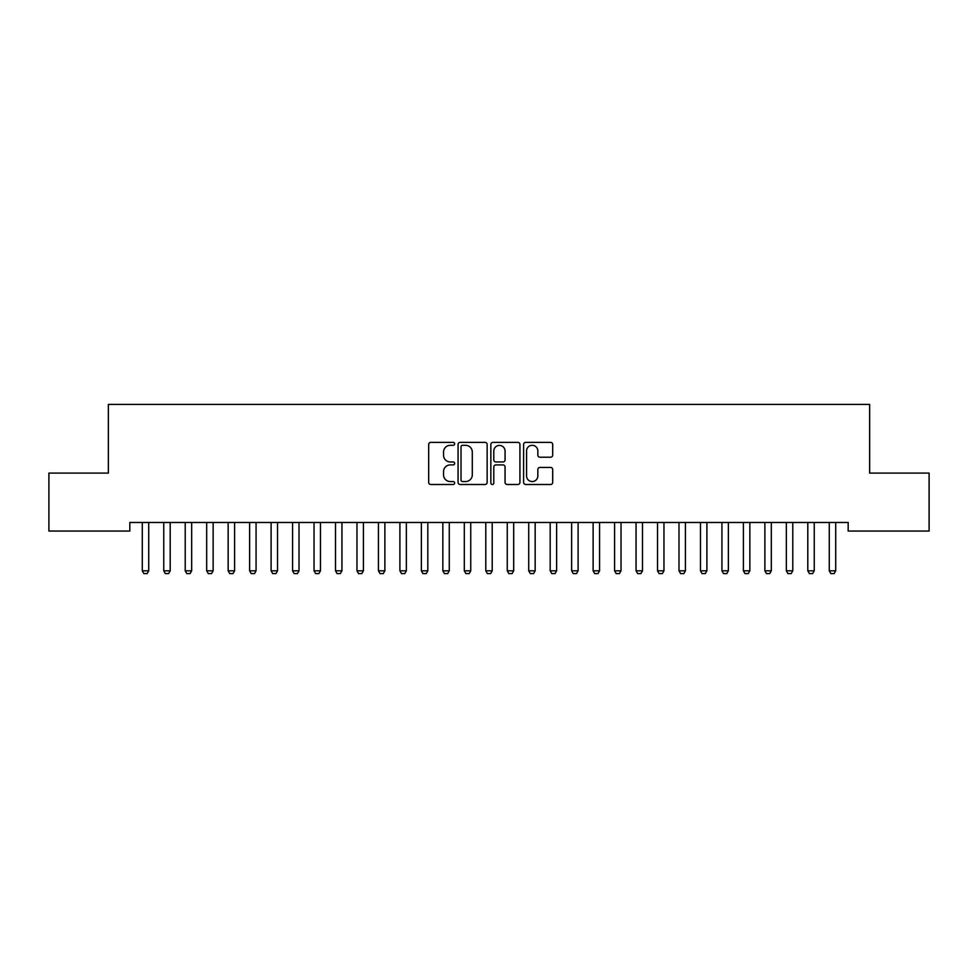 <?xml version="1.0" encoding="UTF-8"?>
<svg xmlns="http://www.w3.org/2000/svg" width="978" height="978" viewBox="0 0 978 978"><rect width="100%" height="100%" fill="white"/><g stroke="black" fill="none" stroke-linecap="round" stroke-linejoin="round"><path stroke-width="1.47" d="M454.648 443.829A1.479 1.479 0 0 0 453.181 442.362L430.785 442.362A2.103 2.103 0 0 0 428.682 444.464L428.682 482.399A2.103 2.103 0 0 0 430.785 484.501L453.181 484.501A1.479 1.479 0 0 0 454.648 483.034A1.479 1.479 0 0 0 453.181 481.555L450.283 481.555A6.748 6.748 0 0 1 443.535 474.807L443.535 471.653A6.748 6.748 0 0 1 450.283 464.905L453.181 464.905A1.479 1.479 0 0 0 454.648 463.425A1.479 1.479 0 0 0 453.181 461.958L450.283 461.958A6.748 6.748 0 0 1 443.535 455.21L443.535 452.056A6.748 6.748 0 0 1 450.283 445.308L453.181 445.308A1.479 1.479 0 0 0 454.648 443.829M550.59 457.215A2.103 2.103 0 0 0 552.692 455.112L552.692 444.464A2.103 2.103 0 0 0 550.59 442.362L525.724 442.362A2.103 2.103 0 0 0 523.609 444.464L523.609 482.399A2.103 2.103 0 0 0 525.724 484.501L550.59 484.501A2.103 2.103 0 0 0 552.692 482.399L552.692 469.538A2.103 2.103 0 0 0 550.59 467.435L539.942 467.435A2.103 2.103 0 0 0 537.839 469.538L537.839 475.919A5.636 5.636 0 0 1 532.203 481.555A5.636 5.636 0 0 1 526.567 475.919L526.567 450.944A5.636 5.636 0 0 1 532.203 445.308A5.636 5.636 0 0 1 537.839 450.944L537.839 455.112A2.103 2.103 0 0 0 539.942 457.215L550.59 457.215M848.17 522.472L129.829 522.472L129.829 531.054L48.9 531.054L48.9 473.095L108.362 473.095L108.362 404.391L869.638 404.391L869.638 473.095L929.1 473.095L929.1 531.054L848.17 531.054L848.17 522.472M487.154 444.464A2.103 2.103 0 0 0 485.051 442.362L460.186 442.362A2.103 2.103 0 0 0 458.071 444.464L458.071 482.399A2.103 2.103 0 0 0 460.186 484.501L485.051 484.501A2.103 2.103 0 0 0 487.154 482.399L487.154 444.464M492.949 442.362L517.814 442.362A2.103 2.103 0 0 1 519.929 444.464L519.929 482.399A2.103 2.103 0 0 1 517.814 484.501L507.179 484.501A2.103 2.103 0 0 1 505.064 482.399L505.064 467.019A2.103 2.103 0 0 0 502.961 464.905L495.907 464.905A2.103 2.103 0 0 0 493.792 467.019L493.792 483.034A1.479 1.479 0 0 1 492.313 484.501A1.479 1.479 0 0 1 490.846 483.034L490.846 444.464A2.103 2.103 0 0 1 492.949 442.362M462.496 445.308A1.479 1.479 0 0 0 461.029 446.787L461.029 480.076A1.479 1.479 0 0 0 462.496 481.555L465.552 481.555A6.748 6.748 0 0 0 472.301 474.807L472.301 452.056A6.748 6.748 0 0 0 465.552 445.308L462.496 445.308M505.064 451.054A5.636 5.636 0 0 0 499.428 445.418A5.636 5.636 0 0 0 493.792 451.054L493.792 459.843A2.103 2.103 0 0 0 495.907 461.958L502.961 461.958A2.103 2.103 0 0 0 505.064 459.843L505.064 451.054M148.729 523.585A2.152 2.152 0 0 1 148.827 522.937A2.152 2.152 179.5 0 0 148.729 523.585L148.729 570.81L142.287 570.81L142.287 523.585A2.152 2.152 179.5 0 0 142.189 522.937A2.152 2.152 0 0 1 142.287 523.585M148.729 570.81L147.116 573.609L143.9 573.609L142.287 570.81M170.196 523.585A2.152 2.152 0 0 1 170.294 522.937A2.152 2.152 179.5 0 0 170.196 523.585L170.196 570.81L163.754 570.81L163.754 523.585A2.152 2.152 179.5 0 0 163.656 522.937A2.152 2.152 0 0 1 163.754 523.585M191.664 523.585A2.152 2.152 0 0 1 191.761 522.937A2.152 2.152 179.5 0 0 191.664 523.585L191.664 570.81L185.221 570.81L185.221 523.585A2.152 2.152 179.5 0 0 185.123 522.937A2.152 2.152 0 0 1 185.221 523.585M170.196 570.81L168.583 573.609L165.368 573.609L163.754 570.81M191.664 570.81L190.05 573.609L186.835 573.609L185.221 570.81M213.131 523.585A2.152 2.152 0 0 1 213.228 522.937A2.152 2.152 179.5 0 0 213.131 523.585L213.131 570.81L206.688 570.81L206.688 523.585A2.152 2.152 179.5 0 0 206.59 522.937A2.152 2.152 0 0 1 206.688 523.585M234.598 523.585A2.152 2.152 0 0 1 234.708 522.937A2.152 2.152 179.5 0 0 234.598 523.585L234.598 570.81L228.155 570.81L228.155 523.585A2.152 2.152 179.5 0 0 228.057 522.937A2.152 2.152 0 0 1 228.155 523.585M213.131 570.81L211.517 573.609L208.302 573.609L206.688 570.81M234.598 570.81L232.996 573.609L229.769 573.609L228.155 570.81M256.065 523.585A2.152 2.152 0 0 1 256.175 522.937A2.152 2.152 179.5 0 0 256.065 523.585L256.065 570.81L249.634 570.81L249.634 523.585A2.152 2.152 179.5 0 0 249.524 522.937A2.152 2.152 0 0 1 249.634 523.585M256.065 570.81L254.463 573.609L251.236 573.609L249.634 570.81M277.532 523.585A2.152 2.152 0 0 1 277.642 522.937A2.152 2.152 179.5 0 0 277.532 523.585L277.532 570.81L271.102 570.81L271.102 523.585A2.152 2.152 179.5 0 0 270.992 522.937A2.152 2.152 0 0 1 271.102 523.585M277.532 570.81L275.93 573.609L272.703 573.609L271.102 570.81M299.011 523.585A2.152 2.152 0 0 1 299.109 522.937A2.152 2.152 179.5 0 0 299.011 523.585L299.011 570.81L292.569 570.81L292.569 523.585A2.152 2.152 179.5 0 0 292.459 522.937A2.152 2.152 0 0 1 292.569 523.585M299.011 570.81L297.398 573.609L294.17 573.609L292.569 570.81M320.478 523.585A2.152 2.152 0 0 1 320.576 522.937A2.152 2.152 179.5 0 0 320.478 523.585L320.478 570.81L314.036 570.81L314.036 523.585A2.152 2.152 179.5 0 0 313.938 522.937A2.152 2.152 0 0 1 314.036 523.585M320.478 570.81L318.865 573.609L315.649 573.609L314.036 570.81M341.945 523.585A2.152 2.152 0 0 1 342.043 522.937A2.152 2.152 179.5 0 0 341.945 523.585L341.945 570.81L335.503 570.81L335.503 523.585A2.152 2.152 179.5 0 0 335.405 522.937A2.152 2.152 0 0 1 335.503 523.585M341.945 570.81L340.332 573.609L337.117 573.609L335.503 570.81M363.413 523.585A2.152 2.152 0 0 1 363.51 522.937A2.152 2.152 179.5 0 0 363.413 523.585L363.413 570.81L356.97 570.81L356.97 523.585A2.152 2.152 179.5 0 0 356.872 522.937A2.152 2.152 0 0 1 356.97 523.585M363.413 570.81L361.799 573.609L358.584 573.609L356.97 570.81M384.88 523.585A2.152 2.152 0 0 1 384.977 522.937A2.152 2.152 179.5 0 0 384.88 523.585L384.88 570.81L378.437 570.81L378.437 523.585A2.152 2.152 179.5 0 0 378.339 522.937A2.152 2.152 0 0 1 378.437 523.585M384.88 570.81L383.266 573.609L380.051 573.609L378.437 570.81M406.347 523.585A2.152 2.152 0 0 1 406.445 522.937A2.152 2.152 179.5 0 0 406.347 523.585L406.347 570.81L399.904 570.81L399.904 523.585A2.152 2.152 179.5 0 0 399.806 522.937A2.152 2.152 0 0 1 399.904 523.585M406.347 570.81L404.733 573.609L401.518 573.609L399.904 570.81M427.814 523.585A2.152 2.152 0 0 1 427.912 522.937A2.152 2.152 179.5 0 0 427.814 523.585L427.814 570.81L421.371 570.81L421.371 523.585A2.152 2.152 179.5 0 0 421.274 522.937A2.152 2.152 0 0 1 421.371 523.585M427.814 570.81L426.2 573.609L422.985 573.609L421.371 570.81M449.281 523.585A2.152 2.152 0 0 1 449.379 522.937A2.152 2.152 179.5 0 0 449.281 523.585L449.281 570.81L442.838 570.81L442.838 523.585A2.152 2.152 179.5 0 0 442.741 522.937A2.152 2.152 0 0 1 442.838 523.585M449.281 570.81L447.679 573.609L444.452 573.609L442.838 570.81M470.748 523.585A2.152 2.152 0 0 1 470.858 522.937A2.152 2.152 179.5 0 0 470.748 523.585L470.748 570.81L464.305 570.81L464.305 523.585A2.152 2.152 179.5 0 0 464.208 522.937A2.152 2.152 0 0 1 464.305 523.585M470.748 570.81L469.147 573.609L465.919 573.609L464.305 570.81M492.215 523.585A2.152 2.152 0 0 1 492.325 522.937A2.152 2.152 179.5 0 0 492.215 523.585L492.215 570.81L485.785 570.81L485.785 523.585A2.152 2.152 179.5 0 0 485.675 522.937A2.152 2.152 0 0 1 485.785 523.585M492.215 570.81L490.614 573.609L487.386 573.609L485.785 570.81M513.694 523.585A2.152 2.152 0 0 1 513.792 522.937A2.152 2.152 179.5 0 0 513.694 523.585L513.694 570.81L507.252 570.81L507.252 523.585A2.152 2.152 179.5 0 0 507.142 522.937A2.152 2.152 0 0 1 507.252 523.585M513.694 570.81L512.081 573.609L508.853 573.609L507.252 570.81M535.162 523.585A2.152 2.152 0 0 1 535.259 522.937A2.152 2.152 179.5 0 0 535.162 523.585L535.162 570.81L528.719 570.81L528.719 523.585A2.152 2.152 179.5 0 0 528.621 522.937A2.152 2.152 0 0 1 528.719 523.585M535.162 570.81L533.548 573.609L530.32 573.609L528.719 570.81M556.629 523.585A2.152 2.152 0 0 1 556.726 522.937A2.152 2.152 179.5 0 0 556.629 523.585L556.629 570.81L550.186 570.81L550.186 523.585A2.152 2.152 179.5 0 0 550.088 522.937A2.152 2.152 0 0 1 550.186 523.585M556.629 570.81L555.015 573.609L551.8 573.609L550.186 570.81M578.096 523.585A2.152 2.152 0 0 1 578.194 522.937A2.152 2.152 179.5 0 0 578.096 523.585L578.096 570.81L571.653 570.81L571.653 523.585A2.152 2.152 179.5 0 0 571.555 522.937A2.152 2.152 0 0 1 571.653 523.585M578.096 570.81L576.482 573.609L573.267 573.609L571.653 570.81M599.563 523.585A2.152 2.152 0 0 1 599.661 522.937A2.152 2.152 179.5 0 0 599.563 523.585L599.563 570.81L593.12 570.81L593.12 523.585A2.152 2.152 179.5 0 0 593.023 522.937A2.152 2.152 0 0 1 593.12 523.585M599.563 570.81L597.949 573.609L594.734 573.609L593.12 570.81M621.03 523.585A2.152 2.152 0 0 1 621.128 522.937A2.152 2.152 179.5 0 0 621.03 523.585L621.03 570.81L614.587 570.81L614.587 523.585A2.152 2.152 179.5 0 0 614.49 522.937A2.152 2.152 0 0 1 614.587 523.585M621.03 570.81L619.416 573.609L616.201 573.609L614.587 570.81M642.497 523.585A2.152 2.152 0 0 1 642.595 522.937A2.152 2.152 179.5 0 0 642.497 523.585L642.497 570.81L636.055 570.81L636.055 523.585A2.152 2.152 179.5 0 0 635.957 522.937A2.152 2.152 0 0 1 636.055 523.585M642.497 570.81L640.883 573.609L637.668 573.609L636.055 570.81M663.964 523.585A2.152 2.152 0 0 1 664.062 522.937A2.152 2.152 179.5 0 0 663.964 523.585L663.964 570.81L657.522 570.81L657.522 523.585A2.152 2.152 179.5 0 0 657.424 522.937A2.152 2.152 0 0 1 657.522 523.585M663.964 570.81L662.35 573.609L659.135 573.609L657.522 570.81M685.431 523.585A2.152 2.152 0 0 1 685.541 522.937A2.152 2.152 179.5 0 0 685.431 523.585L685.431 570.81L678.989 570.81L678.989 523.585A2.152 2.152 179.5 0 0 678.891 522.937A2.152 2.152 0 0 1 678.989 523.585M685.431 570.81L683.83 573.609L680.602 573.609L678.989 570.81M706.898 523.585A2.152 2.152 0 0 1 707.008 522.937A2.152 2.152 179.5 0 0 706.898 523.585L706.898 570.81L700.468 570.81L700.468 523.585A2.152 2.152 179.5 0 0 700.358 522.937A2.152 2.152 0 0 1 700.468 523.585M706.898 570.81L705.297 573.609L702.07 573.609L700.468 570.81M728.365 523.585A2.152 2.152 0 0 1 728.476 522.937A2.152 2.152 179.5 0 0 728.365 523.585L728.365 570.81L721.935 570.81L721.935 523.585A2.152 2.152 179.5 0 0 721.825 522.937A2.152 2.152 0 0 1 721.935 523.585M728.365 570.81L726.764 573.609L723.537 573.609L721.935 570.81M749.845 523.585A2.152 2.152 0 0 1 749.943 522.937A2.152 2.152 179.5 0 0 749.845 523.585L749.845 570.81L743.402 570.81L743.402 523.585A2.152 2.152 179.5 0 0 743.292 522.937A2.152 2.152 0 0 1 743.402 523.585M749.845 570.81L748.231 573.609L745.004 573.609L743.402 570.81M771.312 523.585A2.152 2.152 0 0 1 771.41 522.937A2.152 2.152 179.5 0 0 771.312 523.585L771.312 570.81L764.869 570.81L764.869 523.585A2.152 2.152 179.5 0 0 764.772 522.937A2.152 2.152 0 0 1 764.869 523.585M771.312 570.81L769.698 573.609L766.483 573.609L764.869 570.81M792.779 523.585A2.152 2.152 0 0 1 792.877 522.937A2.152 2.152 179.5 0 0 792.779 523.585L792.779 570.81L786.336 570.81L786.336 523.585A2.152 2.152 179.5 0 0 786.239 522.937A2.152 2.152 0 0 1 786.336 523.585M792.779 570.81L791.165 573.609L787.95 573.609L786.336 570.81M814.246 523.585A2.152 2.152 0 0 1 814.344 522.937A2.152 2.152 179.5 0 0 814.246 523.585L814.246 570.81L807.804 570.81L807.804 523.585A2.152 2.152 179.5 0 0 807.706 522.937A2.152 2.152 0 0 1 807.804 523.585M814.246 570.81L812.632 573.609L809.417 573.609L807.804 570.81M835.713 523.585A2.152 2.152 0 0 1 835.811 522.937A2.152 2.152 179.5 0 0 835.713 523.585L835.713 570.81L829.271 570.81L829.271 523.585A2.152 2.152 179.5 0 0 829.173 522.937A2.152 2.152 0 0 1 829.271 523.585M835.713 570.81L834.1 573.609L830.884 573.609L829.271 570.81"/></g></svg>
